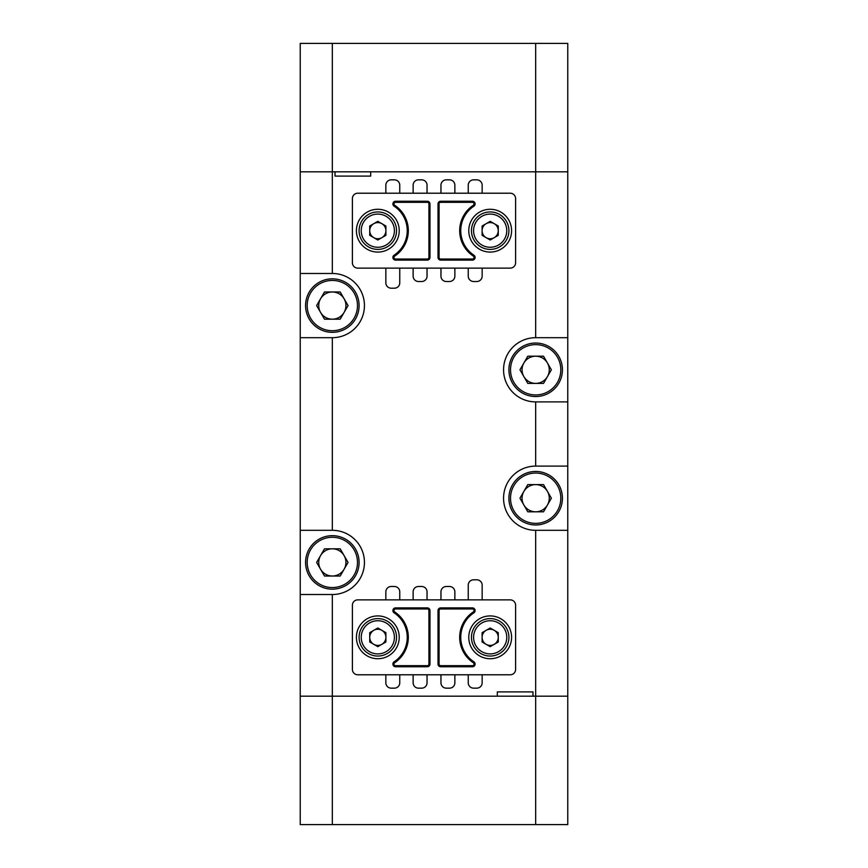 <?xml version="1.0" encoding="UTF-8"?>
<svg xmlns="http://www.w3.org/2000/svg" width="868" height="868" viewBox="0 0 868 868"><rect width="100%" height="100%" fill="white"/><g stroke="black" fill="none" stroke-linecap="round" stroke-linejoin="round"><path stroke-width="1.3" d="M523.881 376.593A13.606 13.606 0 0 0 547.448 376.593A13.606 13.606 0 0 0 535.664 356.195A13.606 13.606 0 0 0 523.881 376.593M535.664 343.034A26.756 26.756 0 0 1 562.421 369.79A26.756 26.756 0 0 1 535.664 396.546A26.756 26.756 0 0 1 508.908 369.79A26.756 26.756 0 0 1 535.664 343.034A26.756 26.756 0 0 0 508.908 369.79A26.756 26.756 0 0 0 535.664 396.546M551.364 369.79L543.52 383.396L527.809 383.396L519.954 369.79L527.809 356.195L543.52 356.195L551.364 369.79M320.552 312.382A13.606 13.606 0 0 0 344.119 312.382A13.606 13.606 0 0 0 332.336 291.984A13.606 13.606 0 0 0 320.552 312.382M332.336 278.834A26.756 26.756 0 0 1 359.092 305.579A26.756 26.756 0 0 1 332.336 332.336A26.756 26.756 0 0 1 305.579 305.579A26.756 26.756 0 0 1 332.336 278.834A26.756 26.756 0 0 0 305.579 305.579A26.756 26.756 0 0 0 332.336 332.336M348.046 305.579L340.191 319.185L324.48 319.185L316.636 305.579L324.48 291.984L340.191 291.984L348.046 305.579M523.881 505.013A13.606 13.606 0 0 0 547.448 505.013A13.606 13.606 0 0 0 535.664 484.604A13.606 13.606 0 0 0 523.881 505.013M535.664 471.454A26.756 26.756 0 0 1 562.421 498.21A26.756 26.756 0 0 1 535.664 524.966A26.756 26.756 0 0 1 508.908 498.21A26.756 26.756 0 0 1 535.664 471.454A26.756 26.756 0 0 0 508.908 498.21A26.756 26.756 0 0 0 535.664 524.966M551.364 498.21L543.52 511.805L527.809 511.805L519.954 498.21L527.809 484.604L543.52 484.604L551.364 498.21M320.552 569.213A13.606 13.606 0 0 0 344.119 569.213A13.606 13.606 0 0 0 332.336 548.815A13.606 13.606 0 0 0 320.552 569.213M332.336 535.664A26.756 26.756 0 0 1 359.092 562.421A26.756 26.756 0 0 1 332.336 589.166A26.756 26.756 0 0 1 305.579 562.421A26.756 26.756 0 0 1 332.336 535.664A26.756 26.756 0 0 0 305.579 562.421A26.756 26.756 0 0 0 332.336 589.166M348.046 562.421L340.191 576.016L324.48 576.016L316.636 562.421L324.48 548.815L340.191 548.815L348.046 562.421M497.321 691.904L532.985 691.904L497.321 691.904L497.321 696.179L300.23 696.179L567.77 696.179L567.77 530.315L535.664 530.315A32.105 32.105 0 0 1 503.559 498.21A32.105 32.105 0 0 1 535.664 466.105L567.77 466.105L567.77 171.821L300.23 171.821L300.23 43.4L567.77 43.4L567.77 171.821L370.679 171.821L370.679 176.096L335.015 176.096L370.679 176.096M381.855 237.669A8.083 8.083 0 0 0 381.855 223.673A8.083 8.083 0 0 0 369.735 230.671A8.083 8.083 0 0 0 381.855 237.669M359.092 230.671A18.727 18.727 0 0 1 377.819 211.944A18.727 18.727 0 0 1 396.546 230.671A18.727 18.727 0 0 1 377.819 249.398A18.727 18.727 0 0 1 359.092 230.671A18.727 18.727 0 0 0 377.819 249.398A18.727 18.727 0 0 0 396.546 230.671M377.819 221.34L385.902 226.006L385.902 235.337L377.819 240.002L369.735 235.337L369.735 226.006L377.819 221.34M468.774 637.329A21.407 21.407 0 0 0 490.181 658.725A21.407 21.407 0 0 0 511.588 637.329A21.407 21.407 0 0 0 490.181 615.922A21.407 21.407 0 0 0 468.774 637.329M356.412 637.329A21.407 21.407 0 0 0 377.819 658.725A21.407 21.407 0 0 0 399.226 637.329A21.407 21.407 0 0 0 377.819 615.922A21.407 21.407 0 0 0 356.412 637.329M440.684 665.68L440.684 666.754L472.431 666.754A2.68 2.68 0 0 0 473.917 661.85A29.425 29.425 0 0 1 473.917 612.797A2.68 2.68 0 0 0 472.431 607.893L440.684 607.893L440.684 608.967A1.606 1.606 0 0 0 439.078 610.573L439.078 664.074A1.606 1.606 0 0 0 440.684 665.68L472.431 665.68A1.606 1.606 0 0 0 473.32 662.74L473.917 661.85M407.244 637.329A29.425 29.425 0 0 1 394.083 661.85A2.68 2.68 0 0 0 395.569 666.754L427.316 666.754A2.68 2.68 0 0 0 429.986 664.074L429.986 610.573L428.922 610.573A1.606 1.606 0 0 0 427.316 608.967L395.569 608.967A1.606 1.606 0 0 0 394.68 611.907L394.083 612.797A29.425 29.425 0 0 1 407.244 637.329M515.603 669.434L515.603 605.224A5.349 5.349 0 0 0 510.243 599.875L357.757 599.875A5.349 5.349 0 0 0 352.397 605.224L352.397 669.434A5.349 5.349 0 0 0 357.757 674.783L510.243 674.783A5.349 5.349 0 0 0 515.603 669.434M440.684 666.754A2.68 2.68 0 0 1 438.014 664.074L439.078 664.074M440.684 607.893A2.68 2.68 0 0 0 438.014 610.573L438.014 664.074M429.986 610.573A2.68 2.68 0 0 0 427.316 607.893L395.569 607.893A2.68 2.68 0 0 0 394.083 612.797M332.336 824.6L332.336 594.526L300.23 594.526L300.23 824.6L567.77 824.6L567.77 696.179L532.985 696.179L532.985 691.904M468.774 230.671A21.407 21.407 0 0 0 490.181 252.078A21.407 21.407 0 0 0 511.588 230.671A21.407 21.407 0 0 0 490.181 209.275A21.407 21.407 0 0 0 468.774 230.671M356.412 230.671A21.407 21.407 0 0 0 377.819 252.078A21.407 21.407 0 0 0 399.226 230.671A21.407 21.407 0 0 0 377.819 209.275A21.407 21.407 0 0 0 356.412 230.671M440.684 259.033L440.684 260.107L472.431 260.107A2.68 2.68 0 0 0 473.917 255.203A29.425 29.425 0 0 1 473.917 206.15A2.68 2.68 0 0 0 472.431 201.246L440.684 201.246L440.684 202.32A1.606 1.606 0 0 0 439.078 203.926L439.078 257.427A1.606 1.606 0 0 0 440.684 259.033L472.431 259.033A1.606 1.606 0 0 0 473.32 256.093L473.917 255.203M407.244 230.671A29.425 29.425 0 0 1 394.083 255.203A2.68 2.68 0 0 0 395.569 260.107L427.316 260.107A2.68 2.68 0 0 0 429.986 257.427L429.986 203.926L428.922 203.926A1.606 1.606 0 0 0 427.316 202.32L395.569 202.32A1.606 1.606 0 0 0 394.68 205.26L394.083 206.15A29.425 29.425 0 0 1 407.244 230.671M515.603 262.776L515.603 198.566A5.349 5.349 0 0 0 510.243 193.217L357.757 193.217A5.349 5.349 0 0 0 352.397 198.566L352.397 262.776A5.349 5.349 0 0 0 357.757 268.125L510.243 268.125A5.349 5.349 0 0 0 515.603 262.776M440.684 260.107A2.68 2.68 0 0 1 438.014 257.427L439.078 257.427M440.684 201.246A2.68 2.68 0 0 0 438.014 203.926L438.014 257.427M429.986 203.926A2.68 2.68 0 0 0 427.316 201.246L395.569 201.246A2.68 2.68 0 0 0 394.083 206.15M482.152 599.875L482.152 585.162A5.349 5.349 0 0 0 476.803 579.802L473.592 579.802A5.349 5.349 0 0 0 468.243 585.162L468.243 599.875M567.77 401.895L535.664 401.895A32.105 32.105 0 0 1 503.559 369.79A32.105 32.105 0 0 1 535.664 337.685L567.77 337.685M332.336 594.526A32.105 32.105 0 0 0 364.441 562.421A32.105 32.105 0 0 0 332.336 530.315L300.23 530.315L300.23 337.685L332.336 337.685A32.105 32.105 0 0 0 364.441 305.579A32.105 32.105 0 0 0 332.336 273.474L332.336 171.821L300.23 171.821L300.23 337.685M385.848 268.125L385.848 282.838A5.349 5.349 0 0 0 391.197 288.198L394.408 288.198A5.349 5.349 0 0 0 399.757 282.838L399.757 268.125M399.757 193.217L399.757 185.188A5.349 5.349 0 0 0 394.408 179.839L391.197 179.839A5.349 5.349 0 0 0 385.848 185.188L385.848 193.217M427.045 193.217L427.045 185.188A5.349 5.349 0 0 0 421.696 179.839L418.484 179.839A5.349 5.349 0 0 0 413.135 185.188L413.135 193.217M454.865 193.217L454.865 185.188A5.349 5.349 0 0 0 449.515 179.839L446.304 179.839A5.349 5.349 0 0 0 440.955 185.188L440.955 193.217M482.152 193.217L482.152 185.188A5.349 5.349 0 0 0 476.803 179.839L473.592 179.839A5.349 5.349 0 0 0 468.243 185.188L468.243 193.217M468.243 268.125L468.243 276.154A5.349 5.349 0 0 0 473.592 281.503L476.803 281.503A5.349 5.349 0 0 0 482.152 276.154L482.152 268.125M440.955 268.125L440.955 276.154A5.349 5.349 0 0 0 446.304 281.503L449.515 281.503A5.349 5.349 0 0 0 454.865 276.154L454.865 268.125M413.135 268.125L413.135 276.154A5.349 5.349 0 0 0 418.484 281.503L421.696 281.503A5.349 5.349 0 0 0 427.045 276.154L427.045 268.125M468.243 674.783L468.243 682.812A5.349 5.349 0 0 0 473.592 688.161L476.803 688.161A5.349 5.349 0 0 0 482.152 682.812L482.152 674.783M440.955 674.783L440.955 682.812A5.349 5.349 0 0 0 446.304 688.161L449.515 688.161A5.349 5.349 0 0 0 454.865 682.812L454.865 674.783M413.135 674.783L413.135 682.812A5.349 5.349 0 0 0 418.484 688.161L421.696 688.161A5.349 5.349 0 0 0 427.045 682.812L427.045 674.783M385.848 674.783L385.848 682.812A5.349 5.349 0 0 0 391.197 688.161L394.408 688.161A5.349 5.349 0 0 0 399.757 682.812L399.757 674.783M399.757 599.875L399.757 591.846A5.349 5.349 0 0 0 394.408 586.497L391.197 586.497A5.349 5.349 0 0 0 385.848 591.846L385.848 599.875M427.045 599.875L427.045 591.846A5.349 5.349 0 0 0 421.696 586.497L418.484 586.497A5.349 5.349 0 0 0 413.135 591.846L413.135 599.875M454.865 599.875L454.865 591.846A5.349 5.349 0 0 0 449.515 586.497L446.304 586.497A5.349 5.349 0 0 0 440.955 591.846L440.955 599.875M335.015 176.096L335.015 171.821L332.336 171.821L332.336 43.4M300.23 530.315L300.23 594.526M567.77 530.315L567.77 466.105M300.23 273.474L332.336 273.474M494.217 237.669A8.083 8.083 0 0 0 494.217 223.673A8.083 8.083 0 0 0 482.098 230.671A8.083 8.083 0 0 0 494.217 237.669M471.454 230.671A18.727 18.727 0 0 1 490.181 211.944A18.727 18.727 0 0 1 508.908 230.671A18.727 18.727 0 0 1 490.181 249.398A18.727 18.727 0 0 1 471.454 230.671A18.727 18.727 0 0 0 490.181 249.398A18.727 18.727 0 0 0 508.908 230.671M490.181 221.34L498.265 226.006L498.265 235.337L490.181 240.002L482.098 235.337L482.098 226.006L490.181 221.34M494.217 644.327A8.083 8.083 0 0 0 494.217 630.331A8.083 8.083 0 0 0 482.098 637.329A8.083 8.083 0 0 0 494.217 644.327M471.454 637.329A18.727 18.727 0 0 1 490.181 618.602A18.727 18.727 0 0 1 508.908 637.329A18.727 18.727 0 0 1 490.181 656.056A18.727 18.727 0 0 1 471.454 637.329A18.727 18.727 0 0 0 490.181 656.056A18.727 18.727 0 0 0 508.908 637.329M490.181 627.998L498.265 632.663L498.265 641.995L490.181 646.66L482.098 641.995L482.098 632.663L490.181 627.998M381.855 644.327A8.083 8.083 0 0 0 381.855 630.331A8.083 8.083 0 0 0 369.735 637.329A8.083 8.083 0 0 0 381.855 644.327M359.092 637.329A18.727 18.727 0 0 1 377.819 618.602A18.727 18.727 0 0 1 396.546 637.329A18.727 18.727 0 0 1 377.819 656.056A18.727 18.727 0 0 1 359.092 637.329A18.727 18.727 0 0 0 377.819 656.056A18.727 18.727 0 0 0 396.546 637.329M377.819 627.998L385.902 632.663L385.902 641.995L377.819 646.66L369.735 641.995L369.735 632.663L377.819 627.998M535.664 394.94A25.15 25.15 0 0 0 560.815 369.79A25.15 25.15 0 0 0 535.664 344.639A25.15 25.15 0 0 0 510.514 369.79A25.15 25.15 0 0 0 535.664 394.94M332.336 330.73A25.15 25.15 0 0 0 357.486 305.579A25.15 25.15 0 0 0 332.336 280.44A25.15 25.15 0 0 0 307.185 305.579A25.15 25.15 0 0 0 332.336 330.73M535.664 523.361A25.15 25.15 0 0 0 560.815 498.21A25.15 25.15 0 0 0 535.664 473.06A25.15 25.15 0 0 0 510.514 498.21A25.15 25.15 0 0 0 535.664 523.361M332.336 587.56A25.15 25.15 0 0 0 357.486 562.421A25.15 25.15 0 0 0 332.336 537.27A25.15 25.15 0 0 0 307.185 562.421A25.15 25.15 0 0 0 332.336 587.56M535.664 337.685L535.664 43.4M394.408 230.671A16.59 16.59 0 0 0 377.819 214.092A16.59 16.59 0 0 0 361.229 230.671A16.59 16.59 0 0 0 377.819 247.261A16.59 16.59 0 0 0 394.408 230.671M394.68 611.907A30.499 30.499 0 0 1 394.68 662.74A1.606 1.606 0 0 0 395.569 665.68L427.316 665.68A1.606 1.606 0 0 0 428.922 664.074L428.922 610.573M472.431 607.893L472.431 608.967L440.684 608.967M473.32 662.74A30.499 30.499 0 0 1 473.32 611.907A1.606 1.606 0 0 0 472.431 608.967M472.431 665.68L472.431 666.754M438.014 610.573L439.078 610.573M473.32 611.907L473.917 612.797M395.569 607.893L395.569 608.967M394.68 662.74L394.083 661.85M427.316 607.893L427.316 608.967M395.569 665.68L395.569 666.754M427.316 665.68L427.316 666.754M429.986 664.074L428.922 664.074M535.664 530.315L535.664 824.6M394.68 205.26A30.499 30.499 0 0 1 394.68 256.093A1.606 1.606 0 0 0 395.569 259.033L427.316 259.033A1.606 1.606 0 0 0 428.922 257.427L428.922 203.926M472.431 201.246L472.431 202.32L440.684 202.32M473.32 256.093A30.499 30.499 0 0 1 473.32 205.26A1.606 1.606 0 0 0 472.431 202.32M472.431 259.033L472.431 260.107M438.014 203.926L439.078 203.926M473.32 205.26L473.917 206.15M395.569 201.246L395.569 202.32M394.68 256.093L394.083 255.203M427.316 201.246L427.316 202.32M395.569 259.033L395.569 260.107M427.316 259.033L427.316 260.107M429.986 257.427L428.922 257.427M535.664 466.105L535.664 401.895M332.336 530.315L332.336 337.685M506.771 230.671A16.59 16.59 0 0 0 490.181 214.092A16.59 16.59 0 0 0 473.592 230.671A16.59 16.59 0 0 0 490.181 247.261A16.59 16.59 0 0 0 506.771 230.671M506.771 637.329A16.59 16.59 0 0 0 490.181 620.739A16.59 16.59 0 0 0 473.592 637.329A16.59 16.59 0 0 0 490.181 653.908A16.59 16.59 0 0 0 506.771 637.329M394.408 637.329A16.59 16.59 0 0 0 377.819 620.739A16.59 16.59 0 0 0 361.229 637.329A16.59 16.59 0 0 0 377.819 653.908A16.59 16.59 0 0 0 394.408 637.329"/></g></svg>
